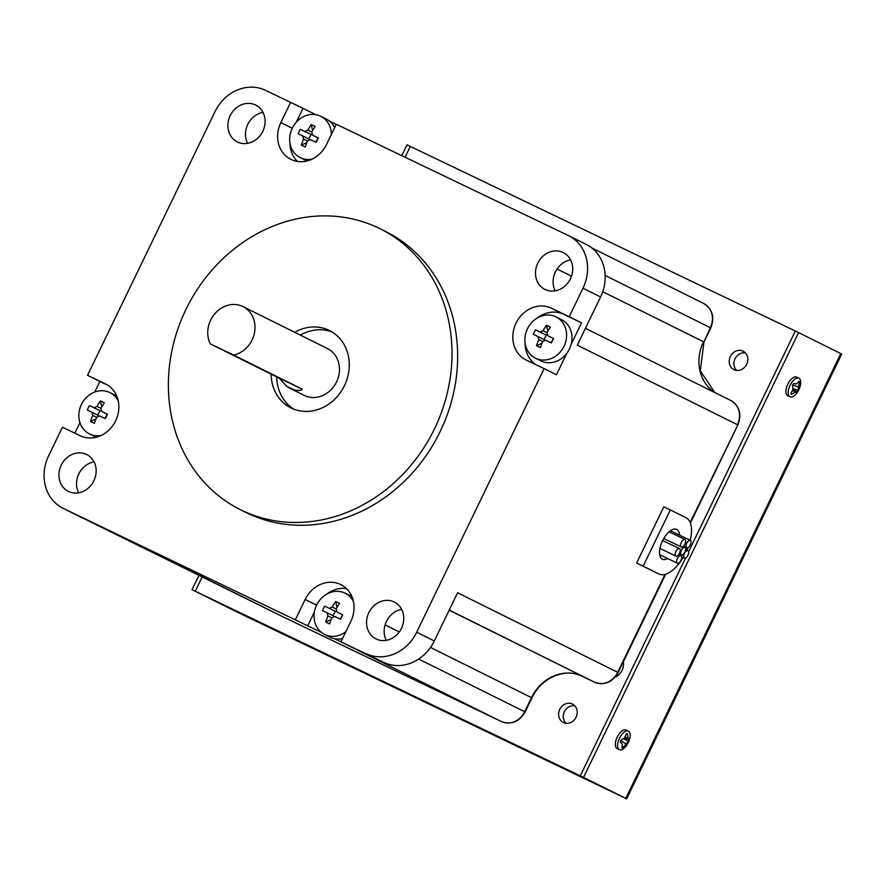 <?xml version="1.0" encoding="UTF-8"?>
<svg xmlns="http://www.w3.org/2000/svg" width="886" height="886" viewBox="0 0 886 886"><rect width="100%" height="100%" fill="white"/><g stroke="black" fill="none" stroke-linecap="round" stroke-linejoin="round"><path stroke-width="1.33" d="M683.095 557.593A31.22 14.896 -64.4 0 1 659.007 574.028A31.22 14.896 -64.4 0 1 658.918 573.984L636.635 563.031L663.813 506.814L670.337 509.937L643.158 566.154L658.918 573.984M667.656 558.534A16.513 7.874 -64.4 0 1 662.418 559.199A16.513 7.874 -64.4 0 1 662.495 540.814A16.513 7.874 -64.4 0 1 676.694 529.429A16.513 7.874 -64.4 0 1 679.595 535.155M394.126 601.937A20.588 18.097 116.4 0 1 394.325 602.037A20.588 18.097 116.4 0 1 401.424 628.418A20.588 18.097 116.4 0 1 376.207 639.016A20.588 18.097 116.4 0 1 376.007 638.917A20.588 18.097 116.4 0 1 368.908 612.536A20.588 18.097 116.4 0 1 394.126 601.937M563.064 252.455A20.588 18.097 116.4 0 1 563.263 252.554A20.588 18.097 116.4 0 1 570.362 278.924A20.588 18.097 116.4 0 1 545.145 289.523A20.588 18.097 116.4 0 1 544.945 289.434A20.588 18.097 116.4 0 1 537.846 263.053A20.588 18.097 116.4 0 1 563.064 252.455M255.456 104.947A20.588 18.097 116.4 0 1 255.655 105.046A20.588 18.097 116.4 0 1 262.754 131.427A20.588 18.097 116.4 0 1 237.537 142.015A20.588 18.097 116.4 0 1 237.337 141.926A20.588 18.097 116.4 0 1 230.238 115.545A20.588 18.097 116.4 0 1 255.456 104.947M86.507 454.44A20.588 18.097 116.4 0 1 86.706 454.529A20.588 18.097 116.4 0 1 93.805 480.91A20.588 18.097 116.4 0 1 68.587 491.508A20.588 18.097 116.4 0 1 68.388 491.409A20.588 18.097 116.4 0 1 61.289 465.039A20.588 18.097 116.4 0 1 86.507 454.44M379.983 228.688L385.62 231.49A156.866 137.862 116.4 0 1 439.722 432.457A156.866 137.862 116.4 0 1 247.559 513.215A156.866 137.862 116.4 0 1 246.042 512.473L240.405 509.683A156.866 137.862 116.4 0 1 186.304 308.716A156.866 137.862 116.4 0 1 378.477 227.957A156.866 137.862 116.4 0 1 379.983 228.688A156.866 137.862 116.4 0 1 434.085 429.655A156.866 137.862 116.4 0 1 241.922 510.414A156.866 137.862 116.4 0 1 240.405 509.683M289.921 142.635A28.817 25.329 -63.6 0 0 297.474 161.451M730.651 400.439A18.938 16.646 116.4 0 1 730.828 400.527A18.938 16.646 116.4 0 1 737.407 424.693L577.295 345.152L600.586 296.965L582.999 288.227A41.177 36.182 -63.6 0 0 568.69 235.698A41.177 36.182 -63.6 0 0 568.291 235.51L336.281 124.261L326.502 144.507A28.817 25.329 116.4 0 1 291.117 159.502A28.817 25.329 116.4 0 1 290.841 159.369A28.817 25.329 116.4 0 1 280.818 122.6L290.608 102.355L315.97 114.726M345.839 631.707A23.058 20.267 116.4 0 1 324.874 634.597A23.058 20.267 116.4 0 1 324.653 634.487A23.058 20.267 116.4 0 1 316.701 604.95A23.058 20.267 116.4 0 1 344.942 593.077A23.058 20.267 116.4 0 1 345.163 593.188A23.058 20.267 116.4 0 1 353.436 601.505M594.484 682.176A4.12 1.96 -64.4 0 1 594.473 682.165L582.058 676.217A4.12 1.96 115.6 0 0 582.069 676.217A41.177 36.182 -63.6 0 0 531.511 697.636L524.7 711.724A18.938 16.646 116.4 0 1 501.454 721.581A4.12 1.96 115.6 0 0 501.476 721.592A4.12 1.96 115.6 0 0 501.465 721.592L341.331 642.04L383.749 662.385L334.565 638.706A23.058 20.267 116.4 0 1 330.301 637.289A23.058 20.267 116.4 0 1 330.079 637.178A23.058 20.267 116.4 0 1 329.858 637.067M101.07 435.469A23.058 20.267 116.4 0 1 89.663 434.018A23.058 20.267 116.4 0 1 89.431 433.907A23.058 20.267 116.4 0 1 81.479 404.37A23.058 20.267 116.4 0 1 109.731 392.509A23.058 20.267 116.4 0 1 109.953 392.609A23.058 20.267 116.4 0 1 118.281 401.037M96.22 437.208A23.058 20.267 116.4 0 1 95.09 436.72A23.058 20.267 116.4 0 1 94.868 436.61A23.058 20.267 116.4 0 1 94.647 436.499M312.027 159.159A23.058 20.267 116.4 0 1 300.487 157.73A23.058 20.267 116.4 0 1 300.265 157.619A23.058 20.267 116.4 0 1 292.314 128.082A23.058 20.267 116.4 0 1 320.566 116.21A23.058 20.267 116.4 0 1 320.787 116.321A23.058 20.267 116.4 0 1 331.375 134.428M307.11 160.942A23.058 20.267 116.4 0 1 305.914 160.421A23.058 20.267 116.4 0 1 305.692 160.311A23.058 20.267 116.4 0 1 305.471 160.2M535.709 358.298A23.058 20.267 116.4 0 1 535.487 358.199A23.058 20.267 116.4 0 1 527.535 328.651A23.058 20.267 116.4 0 1 555.777 316.789A23.058 20.267 116.4 0 1 555.998 316.889A23.058 20.267 116.4 0 1 563.95 346.437A23.058 20.267 116.4 0 1 535.709 358.298M582.999 288.227L569.211 316.745L581.526 322.858L571.204 344.222A23.058 20.267 116.4 0 1 566.785 353.359A23.058 20.267 116.4 0 1 541.136 361.001A23.058 20.267 116.4 0 1 540.914 360.89A23.058 20.267 116.4 0 1 540.693 360.779M294.728 332.305A43.237 37.998 116.4 0 1 329.016 330.268A43.237 37.998 116.4 0 1 329.426 330.467A43.237 37.998 116.4 0 1 344.344 385.853A43.237 37.998 116.4 0 1 291.383 408.103A43.237 37.998 116.4 0 1 290.962 407.903A43.237 37.998 116.4 0 1 271.116 374.102M303.942 395.267A26.148 22.981 -63.6 0 0 304.197 395.4A26.148 22.981 -63.6 0 0 304.452 395.521A26.148 22.981 -63.6 0 0 336.481 382.054A26.148 22.981 -63.6 0 0 327.455 348.563A26.148 22.981 -63.6 0 0 327.211 348.442M290.375 388.533A26.148 22.981 116.4 0 1 290.121 388.4A26.148 22.981 116.4 0 1 286.887 386.396L278.935 377.99L210.314 343.901A26.148 22.981 116.4 0 1 214.921 313.611A26.148 22.981 116.4 0 1 242.753 306.49A26.148 22.981 116.4 0 1 243.008 306.611A26.148 22.981 116.4 0 1 254.492 332.748A26.148 22.981 116.4 0 1 233.616 355.076L302.237 389.164C301.539 390.582 298.87 390.837 294.218 389.918A26.148 22.981 116.4 0 1 290.375 388.533M675.907 551.48A4.153 1.982 -64.4 0 1 679.484 548.611A4.153 1.982 -64.4 0 1 679.462 553.241A4.153 1.982 -64.4 0 1 675.885 556.109A4.153 1.982 -64.4 0 1 675.907 551.48M681.334 542.31A4.153 1.982 -64.4 0 1 684.911 539.452A4.153 1.982 -64.4 0 1 684.889 544.082A4.153 1.982 -64.4 0 1 681.312 546.95A4.153 1.982 -64.4 0 1 681.334 542.31M686.772 543.173A4.153 1.982 -64.4 0 1 690.349 540.305A4.153 1.982 -64.4 0 1 690.327 544.934A4.153 1.982 -64.4 0 1 686.75 547.803A4.153 1.982 -64.4 0 1 686.772 543.173M684.369 553.562A4.153 1.982 -64.4 0 1 687.946 550.693A4.153 1.982 -64.4 0 1 687.924 555.334A4.153 1.982 -64.4 0 1 684.346 558.191A4.153 1.982 -64.4 0 1 684.369 553.562M681.389 550.25A4.153 1.982 -64.4 0 1 684.967 547.382A4.153 1.982 -64.4 0 1 684.944 552.011A4.153 1.982 -64.4 0 1 681.367 554.88A4.153 1.982 -64.4 0 1 681.389 550.25M677.369 558.545A4.153 1.982 -64.4 0 1 680.946 555.677A4.153 1.982 -64.4 0 1 680.924 560.317A4.153 1.982 -64.4 0 1 677.347 563.186A4.153 1.982 -64.4 0 1 677.369 558.545M321.374 632.382L63.371 508.453L283.498 617.066A4.12 1.96 115.6 0 0 283.509 617.077A4.12 1.96 115.6 0 0 283.52 617.077L501.465 721.592L283.498 617.066A18.938 16.646 116.4 0 1 283.31 616.977A18.938 16.646 116.4 0 1 283.132 616.889M63.371 508.453A41.177 36.182 -63.6 0 1 62.972 508.265A41.177 36.182 -63.6 0 1 48.664 455.736L62.452 427.218L80.272 435.768A28.817 25.329 116.4 0 0 115.579 420.928A28.817 25.329 116.4 0 0 105.633 384.003A28.817 25.329 116.4 0 0 105.356 383.871L87.537 375.321L214.955 111.736A41.177 36.182 -63.6 0 1 265.501 90.317L290.608 102.355M74.845 433.165L79.939 422.622M94.724 392.044L99.852 381.445L87.537 375.321M325.993 118.912A23.058 20.267 116.4 0 1 326.214 119.012A23.058 20.267 116.4 0 1 329.769 121.349L336.204 124.428M670.337 509.937L686.085 517.767A31.22 14.896 -64.4 0 1 690.272 540.272M687.924 547.714A31.22 14.896 -64.4 0 1 686.905 550.195M566.785 353.359L556.441 374.756L544.126 368.642L416.697 632.216L434.295 640.966L457.597 592.767L618.151 672.529L665.696 574.194M636.635 563.031L643.158 566.154M434.295 640.966A41.177 36.182 116.4 0 1 383.749 662.385M401.646 609.369A20.588 18.097 -63.6 0 0 386.263 640.334M295.37 619.702L305.161 599.457A28.817 25.329 116.4 0 1 340.822 584.594A28.817 25.329 116.4 0 1 350.834 621.363L341.055 641.608M366.151 653.647A41.177 36.182 -63.6 0 0 416.697 632.216M544.126 368.642L526.306 360.093A28.817 25.329 116.4 0 1 526.018 359.96A28.817 25.329 116.4 0 1 516.084 323.036A28.817 25.329 116.4 0 1 551.391 308.195L569.211 316.745M80.969 517.191A41.177 36.182 116.4 0 1 80.571 517.003L62.972 508.265M94.038 461.861A20.588 18.097 -63.6 0 0 78.655 492.826M307.686 625.826L314.441 611.849M346.492 588.625A28.817 25.329 -63.6 0 0 326.724 594.129M350.369 595.78A23.058 20.267 116.4 0 1 350.59 595.879A23.058 20.267 116.4 0 1 351.897 596.599M342.517 638.584A23.058 20.267 116.4 0 1 334.565 638.706M262.987 112.378A20.588 18.097 -63.6 0 0 247.604 143.344M99.852 381.445L107.904 385.299M115.158 395.2A23.058 20.267 116.4 0 1 115.379 395.311A23.058 20.267 116.4 0 1 116.73 396.053M568.69 235.698L586.277 244.447A41.177 36.182 116.4 0 1 600.586 296.965M570.595 259.875A20.588 18.097 -63.6 0 0 555.212 290.841M329.769 121.349A23.058 20.267 116.4 0 1 334.642 127.662M302.923 108.469L296.312 122.157M561.203 319.481A23.058 20.267 116.4 0 1 561.425 319.591A23.058 20.267 116.4 0 1 571.204 344.222M581.526 322.858L563.706 314.32A28.817 25.329 -63.6 0 0 537.758 317.72M525.11 343.004A28.817 25.329 -63.6 0 0 536.074 364.777M336.126 608.959L332.239 607.032A41.099 19.614 -64.4 0 1 335.606 601.505A39.97 17.764 41.2 0 1 339.515 603.388A41.099 19.614 115.6 0 0 336.159 608.903L337.012 612.06L342.705 614.795A39.97 1.052 115.8 0 1 340.556 619.248L334.886 616.523L331.862 617.808A41.099 19.614 115.6 0 0 329.614 623.877A39.97 17.366 -169.6 0 1 325.694 622.005A41.099 19.614 -64.4 0 1 327.942 615.925L331.829 617.863M327.942 615.925L327.056 612.769L332.815 615.626A2.47 2.171 116.4 0 1 333.612 616.346M327.056 612.769L322.515 610.598A39.97 34.078 -64.7 0 1 324.664 606.146L334.531 610.963L324.664 606.146M332.239 607.032L329.204 608.317M105.002 418.513L107.151 414.139L101.824 411.492L107.494 414.216A39.97 1.052 115.8 0 1 105.334 418.668L99.675 415.944L96.64 417.228A41.099 19.614 115.6 0 0 94.403 423.309A39.97 17.366 -169.6 0 1 90.483 421.426A41.099 19.614 -64.4 0 1 92.731 415.357L96.618 417.284M98.401 415.767A2.47 2.171 116.4 0 0 97.626 415.058L87.304 410.019A39.97 34.078 -64.7 0 1 89.453 405.566L100.207 410.816L97.604 415.047A2.47 2.171 116.4 0 0 97.593 415.047L91.867 412.2L92.731 415.357M100.915 408.391L97.028 406.452L93.994 407.737M97.028 406.452A41.099 19.614 -64.4 0 1 100.395 400.937A39.97 17.764 41.2 0 1 104.304 402.809A41.099 19.614 115.6 0 0 100.938 408.335L101.801 411.481L107.494 414.216M318.318 137.928L312.658 135.204L318.318 137.928A39.97 1.052 115.8 0 1 316.169 142.38L310.51 139.656L307.475 140.94A41.099 19.614 115.6 0 0 305.227 147.01A39.97 17.366 -169.6 0 1 301.318 145.138A41.099 19.614 -64.4 0 1 303.555 139.058L307.453 140.996M302.68 135.89L298.128 133.731A39.97 34.078 -64.7 0 1 300.288 129.278L311.041 134.528L308.882 138.969L302.702 135.901L303.555 139.058M311.75 132.092L307.863 130.164L304.828 131.449M307.863 130.164A41.099 19.614 -64.4 0 1 311.219 124.638A39.97 17.764 41.2 0 1 315.139 126.521A41.099 19.614 115.6 0 0 311.772 132.036L312.636 135.193L317.985 137.851L315.837 142.214M544.447 340.047A2.47 2.171 116.4 0 0 543.672 339.338A2.47 2.171 116.4 0 1 543.672 339.338L533.35 334.299A39.97 34.078 -64.7 0 1 535.498 329.858L546.252 335.096L544.104 339.548L543.24 339.128L544.104 339.548M546.961 332.671L543.074 330.733L540.039 332.017M543.074 330.733A41.099 19.614 -64.4 0 1 546.44 325.217A39.97 17.764 41.2 0 1 550.35 327.089A41.099 19.614 115.6 0 0 546.994 332.615L547.847 335.761L553.54 338.507A39.97 1.052 115.8 0 1 551.391 342.948L545.721 340.224L542.686 341.509A41.099 19.614 115.6 0 0 540.449 347.589A39.97 17.366 -169.6 0 1 536.528 345.706A41.099 19.614 -64.4 0 1 538.777 339.637L542.664 341.564M537.891 336.47L538.777 339.637M332.184 331.995A43.237 37.998 -63.6 0 0 300.365 335.107M276.742 376.904A43.237 37.998 -63.6 0 0 293.842 409.166M337.023 607.397L335.606 601.505M331.165 619.524L325.694 622.005M342.705 614.795L340.224 619.081M100.395 400.937L101.801 406.818M99.321 410.384L89.453 405.566M95.954 418.945L90.483 421.426M301.318 145.138L306.789 142.657M311.219 124.638L312.636 130.53M310.155 134.096L300.288 129.278M535.498 329.858L545.366 334.664M541.999 343.236L536.528 345.706M553.54 338.507L551.059 342.793M546.44 325.217L547.858 331.098M336.193 611.329A2.47 2.171 116.4 0 1 335.052 611.218M334.531 610.963L335.417 611.395L332.826 615.626M333.269 615.836L332.405 615.416M100.982 410.75A2.47 2.171 116.4 0 1 99.841 410.639M98.058 415.268L97.194 414.847M302.724 135.912L308.428 138.759A2.47 2.171 116.4 0 1 309.236 139.467M311.806 134.462A2.47 2.171 116.4 0 1 310.676 134.351M308.882 138.969L308.029 138.548M547.027 335.03A2.47 2.171 116.4 0 1 545.887 334.919M210.314 343.901L233.616 355.076M572.4 704.038A10.289 9.048 -63.6 0 0 559.786 709.332A10.289 9.048 -63.6 0 0 563.341 722.522A10.289 9.048 -63.6 0 0 563.441 722.566A10.289 9.048 -63.6 0 0 576.044 717.272A10.289 9.048 -63.6 0 0 572.5 704.082A10.289 9.048 -63.6 0 0 572.4 704.038M743 351.144A10.289 9.048 -63.6 0 0 730.385 356.438A10.289 9.048 -63.6 0 0 733.94 369.628A10.289 9.048 -63.6 0 0 734.04 369.672A10.289 9.048 -63.6 0 0 746.643 364.379A10.289 9.048 -63.6 0 0 743.099 351.188A10.289 9.048 -63.6 0 0 743 351.144M401.812 155.681L407.051 144.839L410.318 146.411L405.079 157.243L410.318 146.411L795.318 331.032L688.621 551.745L795.318 331.032L798.585 332.593L583.542 777.421L626.668 798.851L244.292 615.526L192.018 589.666L199.051 575.125M583.542 777.421L580.286 775.848L685.554 558.091L580.286 775.848L195.274 591.239L202.285 576.731L195.274 591.239L237.503 612.215L192.018 589.666M615.072 677.192A13.179 11.573 -63.6 0 0 623.19 660.967M621.008 796.137L237.503 612.215L621.008 796.137M580.286 775.848L622.515 796.824L580.286 775.848M626.668 798.851L841.7 354.023L798.585 332.593M788.928 395.798A10.289 4.906 -64.4 0 1 790.711 384.07A10.289 4.906 -64.4 0 1 798.906 378.222A10.289 4.906 -64.4 0 1 799.98 379.208A10.289 4.906 -64.4 0 1 798.197 390.936A10.289 4.906 -64.4 0 1 790.002 396.784A10.289 4.906 -64.4 0 1 788.928 395.798M798.906 378.222L796.647 377.137A10.289 4.906 115.6 0 0 788.451 382.985A10.289 4.906 115.6 0 0 786.668 394.713A10.289 4.906 115.6 0 0 787.743 395.71L790.002 396.784M798.507 386.983L797.998 390.394L796.802 392.188L794.975 392.288L791.508 394.436L790.866 393.428L793.059 389.297L792.449 385.355L793.646 383.56L796.603 383.992L798.939 381.312L799.582 382.32L798.507 386.983L792.638 385.089M793.048 389.098L796.802 392.188M797.998 390.394L792.981 388.5M799.582 382.32L798.397 382.032M794.975 392.288L792.605 390.272M620.776 749.91A10.289 4.906 -64.4 0 1 619.414 749.678A10.289 4.906 -64.4 0 1 618.86 739.566A10.289 4.906 -64.4 0 1 626.934 730.895A10.289 4.906 -64.4 0 1 628.307 731.116A10.289 4.906 -64.4 0 1 628.861 741.228A10.289 4.906 -64.4 0 1 620.776 749.91M628.307 731.116L626.059 730.031A10.289 4.906 115.6 0 0 624.685 729.809A10.289 4.906 115.6 0 0 616.601 738.492A10.289 4.906 115.6 0 0 617.154 748.604L619.414 749.678M627.93 737.839L628.96 739.389L628.296 741.449L622.969 747.662L621.784 747.773L622.448 744.229L620.3 742.147L620.964 740.087L624.42 738.149L626.291 733.874L627.476 733.763L627.93 737.839L624.874 737.252M623.6 738.658L628.296 741.449M628.96 739.389L624.098 738.359M622.969 747.662L622.005 746.92M625.959 743.93L620.831 740.53M566.154 723.319A10.045 8.827 116.4 0 1 565.678 722.854A10.045 8.827 116.4 0 1 564.637 711.248A10.045 8.827 116.4 0 1 574.837 705.843M736.753 370.426A10.045 8.827 116.4 0 1 734.217 360.99A10.045 8.827 116.4 0 1 741.039 353.292A10.045 8.827 116.4 0 1 745.436 352.949M292.225 128.271L280.818 122.6M430.485 647.456L531.954 697.869C541.235 677.568 565.478 667.557 582.069 676.217A4.12 1.96 115.6 0 0 582.08 676.228M665.043 574.383L617.708 672.308A18.938 16.646 116.4 0 1 594.451 682.165A4.12 1.96 -64.4 0 1 594.451 682.165C604.385 685.653 612.281 682.442 618.151 672.529M418.646 659.051L525.143 711.956L531.954 697.869M605.149 275.435L710.793 327.92C714.88 317.277 712.543 309.148 703.761 303.533A18.938 16.646 116.4 0 1 710.35 327.698L703.982 342.007L710.793 327.92M703.584 303.444A18.938 16.646 116.4 0 1 703.761 303.533L591.748 247.892M602.746 291.715L703.539 341.774A41.177 36.182 -63.6 0 0 714.78 392.553M690.161 522.43L737.861 424.915C741.947 414.271 739.611 406.142 730.828 400.527L585.436 328.307M449.246 610.033L594.451 682.165L449.169 610.199M399.276 631.951L385.078 624.907M571.503 276.188L557.05 269.012M316.601 605.138L305.161 599.457M105.91 384.147L105.356 383.871M563.706 314.32L551.391 308.195M543.218 339.116L537.935 336.492M302.237 389.164L278.935 377.99M294.218 389.918L286.887 386.396M840.814 353.569L625.771 798.397M652.484 570.894L659.007 574.028M324.653 634.487L330.079 637.178M89.431 433.907L94.868 436.61M300.265 157.619L305.692 160.311M535.487 358.199L540.914 360.89M304.197 395.4L290.121 388.4M662.628 540.526L679.484 548.611M669.041 531.833L684.911 539.452M670.414 530.747L690.349 540.305M685.664 549.608L687.946 550.693M683.084 546.474L684.967 547.382M678.654 554.581L680.946 555.677M659.649 554.691L677.347 563.186M679.152 553.816L681.367 554.88M681.655 556.906L684.346 558.191M683.394 546.197L686.75 547.803M663.714 538.511L681.312 546.95M659.904 548.445L675.885 556.109M501.465 721.592C511.377 725.069 519.274 721.857 525.143 711.956M703.982 342.007L700.283 370.857L714.825 392.576M690.404 523.061L737.861 424.915M123.287 537.492L283.31 616.977M345.163 593.188L350.59 595.879M109.953 392.609L115.379 395.311M320.787 116.321L326.214 119.012M555.998 316.889L561.425 319.591M332.837 615.637L327.078 612.78M327.455 348.563L243.008 306.611"/></g></svg>
